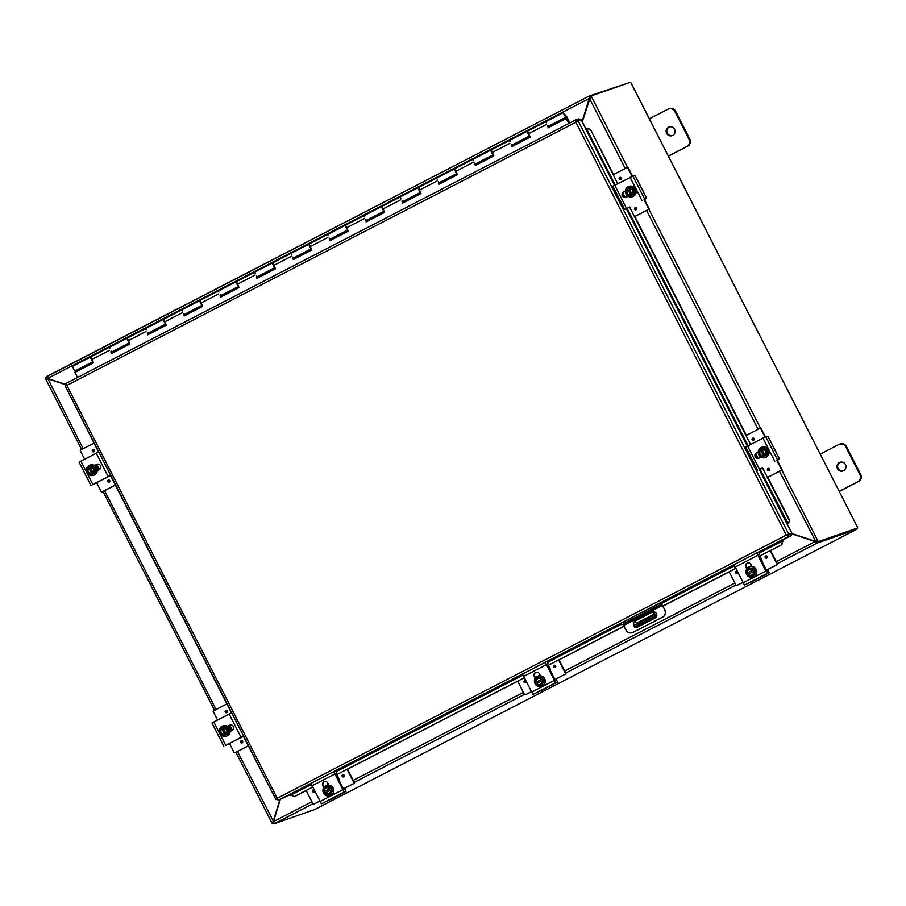 <?xml version="1.0" encoding="UTF-8"?>
<svg xmlns="http://www.w3.org/2000/svg" width="906" height="906" viewBox="0 0 906 906"><rect width="100%" height="100%" fill="white"/><g stroke="black" fill="none" stroke-linecap="round" stroke-linejoin="round"><path stroke-width="1.36" d="M649.364 118.788L667.96 109.173A5.232 5.119 70.8 0 1 674.879 111.483L689.115 139.422A5.232 5.119 70.8 0 1 686.941 146.432L668.356 156.047M672.705 135.413A4.575 4.485 70.8 0 1 666.397 132.808A4.575 4.485 70.8 0 1 669.126 126.999A4.575 4.485 70.8 0 1 674.744 129.558A4.575 4.485 70.8 0 1 672.705 135.413M668.447 156.115L687.665 146.183A5.232 5.119 -109.2 0 0 689.851 139.173L675.604 111.223A5.232 5.119 -109.2 0 0 669.341 108.641L668.617 108.89M669.489 126.897A4.575 4.485 -109.2 0 0 672.49 135.515M653.838 611.856L655.638 616.522L637.428 625.933L634.313 626.997L639.783 623.962L639.081 622.581L633.611 625.616L634.313 626.997M635.163 621.029L636.59 623.883M655.627 616.522L652.671 617.552L651.969 616.171L639.081 622.581M643.634 620.225L644.336 621.607L652.671 617.552M644.336 621.607L639.783 623.962M648.118 619.908L638.911 624.63L648.118 619.908M649.217 619.568L652.093 618.096L649.217 619.568M651.969 616.171L654.879 615.163L653.475 611.844M820.224 454.11L838.809 444.495A5.232 5.119 70.8 0 1 845.74 446.794L859.975 474.744A5.232 5.119 70.8 0 1 857.801 481.754L839.205 491.358M843.565 470.724A4.575 4.485 70.8 0 1 837.246 468.119A4.575 4.485 70.8 0 1 839.975 462.32A4.575 4.485 70.8 0 1 845.604 464.88A4.575 4.485 70.8 0 1 843.565 470.724M839.296 491.437L858.526 481.494A5.232 5.119 -109.2 0 0 860.7 474.495L846.464 446.545A5.232 5.119 -109.2 0 0 840.202 443.963L839.466 444.212M840.349 462.207A4.575 4.485 -109.2 0 0 843.339 470.837M582.264 121.812L589.965 97.395L589.24 96.025L589.262 98.426L582.105 121.483M66.342 384.654L47.644 378.425L46.5 376.602L589.364 95.957L589.965 97.395M582.309 121.902L590.078 98.041M791.436 533.725L815.072 541.595L817.065 543.113L816.363 541.731L791.674 533.6M815.366 541.482L776.249 561.663M273.261 822.161L280.18 799.658M66.421 384.812L47.101 378.289L45.719 379.014L81.631 449.501M279.886 799.76L273.136 821.493L271.891 822.908L235.9 752.274M273.442 821.391L237.463 751.47M589.557 98.312L47.644 378.425M312.91 803.747L274.303 823.701L273.442 821.595L280.26 799.636M273.578 822.184L273.861 823.101L272.4 823.803L271.947 822.908L273.295 822.218L273.748 823.112M46.75 377.36L45.3 378.096L45.753 378.991L47.542 378.731L66.568 384.982M47.837 378.629L83.193 448.697M781.787 470.044L817.801 540.723L815.162 541.278L791.833 533.509M815.559 541.21L817.801 540.723L818.254 541.618L816.906 542.32L816.453 541.426M625.219 168.482L589.568 98.528L591.607 96.806L589.953 98.154M591.607 96.806L591.154 95.911L589.806 96.602L590.27 97.497L591.607 96.806L627.564 167.372M815.615 541.222L779.488 471.256M46.648 377.394L47.101 378.289L45.73 379.002M591.154 95.911L630.621 82.197L856.951 526.182M46.455 376.794L589.24 96.025M47.191 377.995L46.682 377.236M47.089 378.04L46.863 377.462M272.4 823.803L273.929 823.282M816.363 541.731L817.167 543.056L777.269 563.679M817.167 543.056L856.623 529.342L856.261 528.64M274.19 823.758L314.473 809.636L856.623 529.342M856.011 529.67L314.439 809.647M629.058 82.729L589.364 95.957M816.906 542.32L856.374 528.606L857.722 527.904L857.031 526.239M857.722 527.904L818.254 541.618M627.903 621.618L626.658 622.218L627.903 621.618M655.197 607.507L653.951 608.107L655.197 607.507M659.783 603.328L654.223 606.035L654.925 607.416L660.485 604.71L659.783 603.328L660.848 602.966L665.015 609.987L661.505 604.359L622.841 624.347L625.355 622.694L624.653 621.323L621.006 623.339L621.709 624.721M622.841 624.347L626.057 630.078A5.232 5.119 70.8 0 0 632.32 632.671L632.615 632.569A5.232 5.119 -109.2 0 0 633.271 632.286L632.977 632.388A5.232 5.119 70.8 0 1 632.32 632.671M654.223 606.035L624.653 621.323M661.505 604.359L660.485 604.71M664.721 610.089A5.232 5.119 70.8 0 1 662.546 617.099L632.977 632.388M662.546 617.099L662.841 616.997A5.232 5.119 -109.2 0 0 665.015 609.987M662.841 616.997L633.271 632.286M633.77 625.468A3.273 3.194 70.8 0 1 635.083 621.006L652.139 612.196A3.273 3.194 70.8 0 1 656.556 613.838A3.273 3.194 70.8 0 1 655.095 618.017L638.051 626.827A3.273 3.194 70.8 0 1 635.038 626.759M654.925 607.416L625.355 622.694M652.694 611.969A3.273 3.194 -109.2 0 0 652.433 612.082L635.389 620.904A3.273 3.194 -109.2 0 0 634.041 625.31M635.344 626.658A3.273 3.194 -109.2 0 0 637.79 626.952M577.02 121.076L575.831 119.864L575.899 122.231L66.851 385.39L277.236 798.288L276.013 799.647L277.519 799.126M66.297 384.563L67.157 385.288L65.085 385.797L67.157 385.288L66.512 384.914M585.831 128.799L581.086 119.501L576.205 122.129L575.831 119.864L65.776 383.544L575.797 119.886L578.945 118.788L579.568 120.022M98.561 452.037L71.064 397.508M110.543 475.559L231.449 712.841M243.431 736.363L270.396 788.718M306.194 790.576L294.507 796.612L290.226 794.63L310.951 783.917M294.178 796.646L312.366 787.246M335.503 775.287L523.883 677.892M547.02 665.933L624.041 626.125M662.977 605.989L735.4 568.549M758.537 556.59L781.935 544.631L782.693 541.244L781.595 544.665M782.693 541.244L782.093 540.35L791.323 535.605L788.209 536.68L278.153 800.36L277.236 798.288L786.283 535.129L788.061 536.703L787.507 535.31L790.621 534.223L791.323 535.605M783.022 541.21L782.478 540.18M788.514 523.509L789.556 520.101L788.514 523.509L787.121 524.166L759.353 469.682M788.152 523.645L787.121 524.166M789.183 520.237L762.456 467.779M757.518 458.108L755.513 454.166M750.553 444.438L629.568 206.976M624.642 197.304L622.626 193.363M617.677 183.635L590.452 129.343L586.737 128.346L590.078 129.479M586.737 128.346L585.763 128.833M335.56 775.4L336.896 774.709M347.134 769.409L517.711 681.221M547.077 666.046L548.413 665.355M558.651 660.066L624.098 626.227M663.033 606.103L729.239 571.879M758.594 556.703L759.93 556.012M770.168 550.712L781.935 544.631M789.556 520.101L767.733 477.269M758.005 458.187L755.729 453.725M746.374 435.356L634.846 216.466M625.117 197.383L622.841 192.921M613.487 174.552L590.452 129.343M787.541 535.208L791.991 533.43L786.283 535.129L575.899 122.231L577.983 120.577L788.888 534.506L786.578 535.027L787.541 535.208M787.257 524.121L791.991 533.43M782.093 540.35L758.764 552.411M278.153 800.36L290.226 794.63M277.281 798.809L277.53 798.186L277.451 798.922M576.205 122.129L576.533 121.245L576.205 122.129M788.061 536.703L786.578 535.027L787.507 535.31M576.567 121.732L575.899 122.231M277.361 798.956L275.934 799.59L65.085 385.797L66.851 385.39L65.776 383.578M67.157 385.288L66.512 385.152M277.53 798.186L277.587 799.251M111.631 352.015L112.219 353.091M148.018 333.204L148.607 334.28M184.416 314.393L184.994 315.458M220.804 295.583L221.392 296.647M257.191 276.772L257.78 277.836M293.589 257.95L294.167 259.025M329.977 239.139L330.565 240.215M366.364 220.328L366.953 221.404M402.751 201.517L403.34 202.582M439.15 182.706L439.727 183.771M475.537 163.895L476.126 164.96M511.924 145.073L512.513 146.149M564.665 114.722L565.672 117.293L563.272 112.65L566.828 116.817L566.737 118.12L564.789 114.937M548.311 126.262L548.9 127.338M75.243 370.826L75.832 371.902M567.099 117.939L569.693 123.035M183.782 314.835L184.473 314.484M220.169 296.024L220.86 295.673M256.568 277.213L257.247 276.851M292.955 258.403L293.646 258.04M329.342 239.592L330.033 239.229M365.73 220.77L366.42 220.418M402.128 201.959L402.808 201.608M438.515 183.148L439.206 182.797M474.903 164.337L475.593 163.986M511.29 145.526L511.981 145.164M547.688 126.715L548.379 126.353M566.828 116.817L569.931 122.91M110.996 352.457L111.687 352.106M147.395 333.646L148.074 333.295M383.77 210.758L382.128 207.372M382.015 207.882L383.17 210.113M347.383 229.569L345.741 226.183M345.628 226.693L346.772 228.924M310.985 248.38L309.342 244.994M309.229 245.503L310.384 247.734M274.597 267.191L272.955 263.816M272.842 264.326L273.997 266.545M238.21 286.013L236.568 282.627M236.455 283.136L237.599 285.367M201.811 304.824L200.169 301.438M200.056 301.947L201.211 304.178M165.424 323.635L163.782 320.248M163.669 320.758L164.824 322.989M90.204 357.213L72.367 366.432L74.768 371.075L92.605 361.856L91.008 357.87M566.465 117.01L566.737 118.12M529.331 135.504L527.688 132.117M527.575 132.638L528.73 134.858M492.943 154.326L491.301 150.94M491.188 151.449L492.332 153.68M456.545 173.137L454.903 169.75M454.789 170.26L455.945 172.491M420.158 191.947L418.515 188.561M418.402 189.071L419.557 191.302M129.037 342.445L127.395 339.059M127.282 339.569L128.437 341.8M92.65 361.256L92.605 361.856M90.894 358.38L92.038 360.611M563.272 112.65L545.446 121.868L546.454 122.82M547.722 125.345L547.632 126.614M548.209 127.701L566.205 118.482L548.005 127.882M526.884 131.461L509.047 140.679L510.055 141.63M511.335 144.156L511.244 145.436M511.822 146.512L530.146 137.032M545.446 121.868L527.609 131.087L530.18 137.1L511.618 146.693M490.497 150.271L472.66 159.49L473.668 160.441M474.948 162.967L474.857 164.246M475.424 165.322L493.747 155.843M509.047 140.679L491.222 149.898L493.793 155.911L475.231 165.504M454.099 169.082L436.273 178.301L437.281 179.252M438.549 181.778L438.47 183.057M439.036 184.133L457.36 174.665M472.66 159.49L454.835 168.709L457.394 174.722L438.844 184.326M417.711 187.893L399.886 197.112L400.894 198.063M402.162 200.588L402.071 201.868M402.649 202.944L420.973 193.476M436.273 178.301L418.436 187.519L421.007 193.544L402.445 203.137M381.324 206.715L363.487 215.922L364.495 216.874M365.775 219.399L365.684 220.679M366.262 221.755L384.586 212.287M399.886 197.112L382.049 206.33L384.62 212.355L366.058 221.947M344.937 225.526L327.1 234.745L328.108 235.696M329.388 238.21L329.297 239.49M329.863 240.566L348.187 231.098M363.487 215.922L345.662 225.141L348.221 231.166L329.671 240.758M308.538 244.337L290.713 253.555L291.721 254.507M292.989 257.032L292.898 258.301M293.476 259.388L311.8 249.909M327.1 234.745L309.274 243.963L311.834 249.977L293.272 259.569M272.151 263.148L254.326 272.366L255.322 273.318M256.602 275.843L256.511 277.123M257.089 278.199L275.413 268.72M290.713 253.555L272.876 262.774L275.447 268.788L256.885 278.38M235.764 281.959L217.927 291.177L218.935 292.128M220.215 294.654L220.124 295.934M220.69 297.009L239.014 287.53M254.326 272.366L236.489 281.585L239.059 287.598L220.498 297.202M199.365 300.769L181.54 309.988L182.548 310.939M183.816 313.465L183.737 314.744M184.303 315.82L202.627 306.353M217.927 291.177L200.101 300.396L202.661 306.409L184.111 316.013M162.978 319.58L145.153 328.799L146.16 329.75M147.429 332.275L147.338 333.555M147.916 334.631L166.24 325.163M181.54 309.988L163.703 319.206L166.274 325.231L147.712 334.824M126.591 338.402L108.754 347.621L109.762 348.561M111.042 351.086L110.951 352.366M111.529 353.442L129.852 343.974M145.153 328.799L127.316 338.017L129.886 344.042L111.325 353.634M108.754 347.621L90.928 356.828L93.499 362.853L74.938 372.445L77.588 377.44M568.855 123.465L566.205 118.482M74.938 372.445L93.454 362.785M569.093 123.341L566.409 118.29M94.745 483.453L110.781 475.48M92.888 484.755L110.657 475.22M97.169 464.2A2.933 2.877 -109.2 0 0 97.01 464.268L94.666 465.48M98.788 451.935L79.128 462.128M94.609 465.446L96.58 464.416A2.933 2.877 70.8 0 1 100.566 465.899A2.933 2.877 70.8 0 1 99.252 469.659L97.27 470.678M91.268 465.911A5.549 0.895 32.2 0 0 93.058 467.179A5.549 0.895 32.2 0 0 95.028 468.379L95.696 468.153L91.948 465.673L89.909 466.601A6.75 1.37 62.7 0 0 89.932 466.681L90.294 467.394A3.137 3.069 70.8 0 1 93.046 472.807L93.42 473.521A6.75 1.37 62.7 0 0 93.465 473.589L92.095 474.291A6.75 1.37 -117.3 0 1 92.05 474.234L88.562 467.383A6.75 1.37 -117.3 0 1 88.539 467.315L92.491 474.155M90.374 467.383L93.114 472.751M88.935 467.168L89.921 466.658M93.42 473.521A3.918 3.839 -109.2 0 0 89.932 466.681M95.028 468.379A5.549 1.053 93.3 0 0 94.836 470.678A5.549 1.053 93.3 0 0 94.836 472.898L93.465 473.589M92.095 474.291L90.894 474.937A5.549 0.895 -147.8 0 1 88.924 473.725A3.918 3.839 -109.2 0 0 92.05 474.234M95.696 468.153L95.504 472.66L90.894 474.937M95.504 472.66L94.836 472.898M89.003 468.074A3.137 3.069 -109.2 0 0 91.766 473.487M88.562 467.383A3.918 3.839 -109.2 0 0 88.924 473.725A5.549 0.895 -147.8 0 1 87.146 472.456A5.549 1.053 -86.7 0 1 87.146 470.237A5.549 1.053 -86.7 0 1 87.338 467.949L88.539 467.315M91.687 473.51A3.137 3.069 70.8 0 1 88.924 468.096M90.079 465.016A5.436 5.323 70.8 0 1 96.693 467.666A5.436 5.323 70.8 0 1 93.646 475.288M96.489 467.745A5.436 5.323 70.8 0 1 93.544 475.322A5.436 5.323 70.8 0 1 87.033 472.638A5.436 5.323 70.8 0 1 89.977 465.05A5.436 5.323 70.8 0 1 96.489 467.745M95.311 465.605L97.316 468.13L97.633 470.486A5.232 5.119 -109.2 0 0 94.915 465.356M97.486 470.565A5.232 5.119 -109.2 0 0 94.813 465.412M92.933 449.727A1.155 1.121 -109.2 0 0 92.797 449.795A1.155 1.121 70.8 0 1 94.371 450.452A1.155 1.121 70.8 0 1 93.68 451.901A1.155 1.121 70.8 0 1 92.786 449.795A1.155 1.121 -109.2 0 0 93.692 451.901M108.358 479.999A1.155 1.121 -109.2 0 0 108.222 480.067A1.155 1.121 70.8 0 1 109.796 480.724A1.155 1.121 70.8 0 1 109.105 482.173A1.155 1.121 70.8 0 1 108.21 480.067A1.155 1.121 -109.2 0 0 109.116 482.173M96.625 464.472L97.542 466.262M98.494 468.13L99.264 469.648M99.603 469.433L96.58 464.416M84.632 459.195L80.385 450.848A0.623 0.612 70.8 0 1 80.645 450.01L94.009 443.102M102.253 491.833A0.623 0.612 -109.2 0 0 102.423 491.777L115.39 485.072M102.423 491.777L102.004 491.924A0.623 0.612 70.8 0 1 101.166 491.652L96.523 482.536M102.004 491.924L115.368 485.016M628.549 207.497L626.703 208.788M638.141 181.63L634.732 175.22L612.875 186.183L624.744 209.467L626.85 208.403M624.744 209.467L626.827 208.425M637.167 179.716L646.431 197.904L644.71 199.479M625.333 191.143L623.985 191.846A2.933 2.877 -109.2 0 0 626.069 197.304M644.404 193.929L643.487 192.117M628.039 196.285L626.227 197.225A2.933 2.877 70.8 0 1 622.252 195.741A2.933 2.877 70.8 0 1 623.566 191.993L625.333 191.075M630.995 195.707A6.75 1.37 -117.3 0 1 630.95 195.639L627.462 188.799A6.75 1.37 -117.3 0 1 627.439 188.72L631.391 195.571L629.795 196.342A5.549 0.895 -147.8 0 1 627.824 195.141A3.918 3.839 -109.2 0 0 630.95 195.639M630.168 187.316A5.549 0.895 32.2 0 0 631.946 188.595A5.549 0.895 32.2 0 0 633.917 189.796L634.596 189.558L630.848 187.089L628.798 188.018A6.75 1.37 62.7 0 0 628.821 188.086L629.194 188.81A3.137 3.069 70.8 0 1 631.946 194.212L632.309 194.937A6.75 1.37 62.7 0 0 632.354 195.005L631.391 195.571M629.274 188.788L632.003 194.156M627.835 188.584L628.821 188.074M627.462 188.799A3.918 3.839 -109.2 0 0 626.046 191.642A5.549 1.053 -86.7 0 1 626.227 189.354L627.439 188.72M632.309 194.937A3.918 3.839 -109.2 0 0 628.821 188.086M627.903 189.49A3.137 3.069 -109.2 0 0 630.655 194.892M630.587 194.926A3.137 3.069 70.8 0 1 627.824 189.513M626.046 191.642A3.918 3.839 -109.2 0 0 627.824 195.141A5.549 0.895 -147.8 0 1 626.035 193.873A5.549 1.053 -86.7 0 1 626.046 191.642M633.917 189.796A5.549 1.053 93.3 0 0 633.736 192.083A5.549 1.053 93.3 0 0 633.724 194.303L632.354 195.005M634.596 189.558L634.404 194.077L633.724 194.303M634.404 194.077L629.795 196.342M628.968 186.421A5.436 5.323 70.8 0 1 635.582 189.082A5.436 5.323 70.8 0 1 632.535 196.693M625.921 194.043A5.436 5.323 70.8 0 1 628.866 186.455A5.436 5.323 70.8 0 1 635.389 189.15A5.436 5.323 70.8 0 1 632.445 196.738A5.436 5.323 70.8 0 1 625.921 194.043M636.193 209.705A1.155 1.121 70.8 0 1 634.608 209.048A1.155 1.121 70.8 0 1 635.299 207.599A1.155 1.121 70.8 0 1 636.193 209.705M620.769 179.433A1.155 1.121 70.8 0 1 619.183 178.776A1.155 1.121 70.8 0 1 619.874 177.327A1.155 1.121 70.8 0 1 620.769 179.433M648.334 209.49L648.753 209.343A0.623 0.612 -109.2 0 0 649.024 208.505L648.594 208.652A0.623 0.612 70.8 0 1 648.334 209.49L634.494 216.647M648.753 209.343L634.868 216.523M648.594 208.652L644.041 199.716M613.135 174.733L626.986 167.576A0.623 0.612 70.8 0 1 627.813 167.848L628.232 167.701A0.623 0.612 -109.2 0 0 627.405 167.429M628.232 167.701L632.479 176.036M644.472 199.569L649.024 208.505M632.071 176.217L627.813 167.848M227.633 744.256L243.669 736.284M231.676 712.739L229.139 713.996L241.007 737.28L225.787 745.547M230.056 725.004A2.933 2.877 -109.2 0 0 229.886 725.072L227.553 726.284M229.139 713.996L212.015 722.931M227.497 726.25L229.467 725.219A2.933 2.877 70.8 0 1 233.454 726.703A2.933 2.877 70.8 0 1 232.14 730.463L230.158 731.482M241.007 737.28L243.544 736.023M224.156 726.714A5.549 0.895 32.2 0 0 225.945 727.982A5.549 0.895 32.2 0 0 227.904 729.183L228.584 728.956L224.835 726.476L222.785 727.405A6.75 1.37 62.7 0 0 222.819 727.484L223.182 728.197A3.137 3.069 70.8 0 1 225.934 733.611L226.307 734.324A6.75 1.37 62.7 0 0 226.353 734.392L224.982 735.094A6.75 1.37 -117.3 0 1 224.937 735.038L221.449 728.186A6.75 1.37 -117.3 0 1 221.426 728.118L225.379 734.959M223.261 728.186L226.002 733.554M221.823 727.971L222.808 727.461A3.918 3.839 -109.2 0 1 227.723 731.482A5.549 1.053 93.3 0 0 227.723 733.701L226.353 734.392M226.307 734.324A3.918 3.839 -109.2 0 0 227.723 731.482A5.549 1.053 93.3 0 1 227.904 729.183M224.982 735.094L223.782 735.74A5.549 0.895 -147.8 0 1 221.811 734.528A3.918 3.839 -109.2 0 0 224.937 735.038M228.584 728.956L228.391 733.464L223.782 735.74M228.391 733.464L227.723 733.701M221.891 728.877A3.137 3.069 -109.2 0 0 224.654 734.29M221.449 728.186A3.918 3.839 -109.2 0 0 221.811 734.528A5.549 0.895 -147.8 0 1 220.033 733.26A5.549 1.053 -86.7 0 1 220.033 731.04A5.549 1.053 -86.7 0 1 220.226 728.752L221.426 728.118M224.575 734.313A3.137 3.069 70.8 0 1 221.811 728.9M222.955 725.819A5.436 5.323 70.8 0 1 229.58 728.469A5.436 5.323 70.8 0 1 226.534 736.091M229.377 728.549A5.436 5.323 70.8 0 1 226.432 736.125A5.436 5.323 70.8 0 1 219.909 733.441A5.436 5.323 70.8 0 1 222.853 725.853A5.436 5.323 70.8 0 1 229.377 728.549M228.199 726.408L230.203 728.934L230.52 731.289A5.232 5.119 -109.2 0 0 227.802 726.159M230.373 731.369A5.232 5.119 -109.2 0 0 227.7 726.216M225.673 710.598A1.155 1.121 70.8 0 1 227.259 711.255A1.155 1.121 70.8 0 1 226.568 712.705A1.155 1.121 70.8 0 1 225.673 710.598M241.245 740.802A1.155 1.121 -109.2 0 0 241.109 740.87A1.155 1.121 70.8 0 1 242.683 741.527A1.155 1.121 70.8 0 1 241.993 742.977A1.155 1.121 70.8 0 1 241.098 740.87A1.155 1.121 -109.2 0 0 242.004 742.977M229.512 725.276L230.43 727.065M231.381 728.934L232.151 730.451M232.491 730.236L229.467 725.219M217.519 719.998L213.272 711.652A0.623 0.612 70.8 0 1 213.533 710.814L226.896 703.905M235.141 752.637A0.623 0.612 -109.2 0 0 235.311 752.58L248.278 745.876M235.311 752.58L234.881 752.727A0.623 0.612 70.8 0 1 234.054 752.456L229.411 743.339M234.881 752.727L248.255 745.819M761.436 468.3L759.738 469.206M759.579 469.602L761.47 468.617L759.738 469.229M777.586 459.965L765.717 436.681L768.028 436.545L779.319 458.708L777.597 460.282M758.22 451.947L756.872 452.649A2.933 2.877 -109.2 0 0 758.956 458.108M771.029 442.434L770.055 440.52M777.291 454.733L776.374 452.921M765.717 436.681L745.819 446.975M760.927 457.1L759.115 458.028A2.933 2.877 70.8 0 1 755.14 456.545A2.933 2.877 70.8 0 1 756.453 452.796L758.22 451.879M763.883 456.511A6.75 1.37 -117.3 0 1 763.837 456.443L760.349 449.603A6.75 1.37 -117.3 0 1 760.327 449.523L764.279 456.375L762.671 457.145A5.549 0.895 -147.8 0 1 760.712 455.945A3.918 3.839 -109.2 0 0 763.837 456.443M763.056 448.119A5.549 0.895 32.2 0 0 764.834 449.399A5.549 0.895 32.2 0 0 766.804 450.599L767.484 450.361L763.735 447.892L761.686 448.821A6.75 1.37 62.7 0 0 761.708 448.889L762.071 449.614A3.137 3.069 70.8 0 1 764.834 455.016L765.196 455.741A6.75 1.37 62.7 0 0 765.242 455.809L764.279 456.375M762.161 449.591L764.89 454.959M760.723 449.387L761.708 448.878A3.918 3.839 -109.2 0 1 766.612 452.887A5.549 1.053 93.3 0 0 766.612 455.106L765.242 455.809M760.349 449.603A3.918 3.839 -109.2 0 0 758.934 452.445A5.549 1.053 -86.7 0 1 759.115 450.157L760.327 449.523M760.791 450.293A3.137 3.069 -109.2 0 0 763.543 455.695M765.196 455.741A3.918 3.839 -109.2 0 0 766.612 452.887A5.549 1.053 93.3 0 1 766.804 450.599M763.464 455.729A3.137 3.069 70.8 0 1 760.712 450.316M758.934 452.445A3.918 3.839 -109.2 0 0 760.712 455.945A5.549 0.895 -147.8 0 1 758.922 454.676A5.549 1.053 -86.7 0 1 758.934 452.445M767.484 450.361L767.291 454.88L766.612 455.106M767.291 454.88L762.671 457.145M761.855 447.224A5.436 5.323 70.8 0 1 768.469 449.886A5.436 5.323 70.8 0 1 765.423 457.496M758.809 454.846A5.436 5.323 70.8 0 1 761.753 447.27A5.436 5.323 70.8 0 1 768.265 449.954A5.436 5.323 70.8 0 1 765.321 457.541A5.436 5.323 70.8 0 1 758.809 454.846M769.081 470.508A1.155 1.121 70.8 0 1 767.495 469.852A1.155 1.121 70.8 0 1 768.186 468.402A1.155 1.121 70.8 0 1 769.081 470.508M753.656 440.237A1.155 1.121 70.8 0 1 752.071 439.58A1.155 1.121 70.8 0 1 752.761 438.13A1.155 1.121 70.8 0 1 753.656 440.237M781.221 470.293L781.64 470.146A0.623 0.612 -109.2 0 0 781.901 469.308L781.482 469.455A0.623 0.612 70.8 0 1 781.221 470.293L767.382 477.451M781.64 470.146L767.756 477.326M781.482 469.455L776.929 460.52M746.023 435.537L759.862 428.379A0.623 0.612 70.8 0 1 760.7 428.651L761.119 428.504A0.623 0.612 -109.2 0 0 760.293 428.232M761.119 428.504L765.366 436.839M777.348 460.373L781.901 469.308M764.958 437.02L760.7 428.651M334.926 773.577L336.67 772.977L334.903 773.905M334.926 773.588L342.491 789.013L343.34 790.089L345.084 789.477L346.069 791.414L321.415 803.837L344.155 792.082L333.759 771.708M346.058 791.425L344.155 792.082M324.563 781.618A2.933 2.877 -109.2 0 0 323.17 785.627L323.997 787.246M340.135 794.086L341.743 793.667L340.135 794.086M327.87 800.847L328.867 800.338M311.018 783.463L321.415 803.837M323.714 787.654L322.751 785.774A2.933 2.877 70.8 0 1 324.348 781.674A2.933 2.877 70.8 0 1 327.87 783.135L328.901 785.162A5.232 5.119 -109.2 0 0 328.821 785.151M323.691 791.957L330.916 788.288L323.691 791.957A5.549 1.121 -117.3 0 1 323.102 790.61A5.549 0.702 -56.6 0 1 324.201 788.752A3.918 3.839 -109.2 0 0 323.748 791.923M324.461 793.316L324.405 793.35A5.549 1.121 -117.3 0 0 325.163 794.641L327.281 794.8A3.918 3.839 -109.2 0 0 331.143 789.862L330.452 790.225A3.137 3.069 70.8 0 1 325.163 792.954L324.461 793.316A3.918 3.839 -109.2 0 0 327.281 794.8L329.603 794.89A5.549 0.702 123.4 0 1 330.701 793.033A5.549 0.702 123.4 0 1 331.981 791.108A5.549 1.121 62.7 0 1 331.222 789.828L331.143 789.862M330.452 790.236L325.163 792.954M330.916 788.288L331.222 789.828M324.778 793.158L324.088 791.81M330.441 788.469A3.918 3.839 -109.2 0 0 327.61 786.986L329.931 787.076A5.549 1.121 62.7 0 0 330.52 788.424M325.492 786.827L327.61 786.986A3.918 3.839 -109.2 0 0 324.201 788.752A5.549 0.702 -56.6 0 1 325.492 786.827L330.599 786.85L332.661 790.881L331.981 791.108M330.599 786.85L329.931 787.076M325.243 792.931A3.137 3.069 -109.2 0 0 328.516 793.837M324.45 791.561A3.137 3.069 70.8 0 1 326.42 787.926A3.137 3.069 -109.2 0 0 324.529 791.527M326.42 787.926A3.137 3.069 70.8 0 1 329.739 788.832M332.661 790.881L329.603 794.89M326.534 785.457A5.436 5.323 70.8 0 1 333.306 788.458A5.436 5.323 70.8 0 1 330.101 795.728M325.752 785.785A5.436 5.323 70.8 0 1 333.114 788.526A5.436 5.323 70.8 0 1 329.999 795.762A5.436 5.323 70.8 0 1 325.752 785.785M314.575 791.595A1.155 1.121 70.8 0 1 312.604 791.527A1.155 1.121 70.8 0 1 313.703 789.862M342.796 774.63A1.155 1.121 -109.2 0 0 342.174 776.238A1.155 1.121 70.8 0 1 342.785 774.63A1.155 1.121 70.8 0 1 344.235 775.355A1.155 1.121 70.8 0 1 342.162 776.238A1.155 1.121 -109.2 0 0 343.544 776.804M323.816 786.895L328.606 784.585M342.627 789.251L343.397 788.854L338.651 779.534L337.87 779.941M338.663 779.534A0.623 0.612 -109.2 0 0 338.923 778.696L336.839 774.596M314.065 804.064A0.623 0.612 -109.2 0 0 314.223 804.007L313.804 804.154A0.623 0.612 70.8 0 1 312.978 803.871L306.137 790.462M313.804 804.154L319.478 801.21M354.337 782.569L353.918 782.716A0.623 0.612 70.8 0 1 353.646 783.554L354.076 783.407A0.623 0.612 -109.2 0 0 354.337 782.569L347.53 769.205M353.918 782.716L347.077 769.296M354.076 783.407L342.649 789.296M319.512 801.266L314.223 804.007M343.397 788.854L353.646 783.554M546.431 664.245L548.198 663.634L546.42 664.562M546.443 664.234L554.008 679.659L554.857 680.734L556.601 680.134L557.586 682.071L532.932 694.494L555.684 682.739L545.276 662.365M556.601 680.134L557.586 682.071L555.684 682.739M536.08 672.263A2.933 2.877 -109.2 0 0 534.699 676.284L535.514 677.903M551.652 684.732L553.272 684.324L551.652 684.732M539.387 691.505L540.384 690.984M522.535 674.121L532.932 694.494M535.231 678.311L534.268 676.431A2.933 2.877 70.8 0 1 535.865 672.331A2.933 2.877 70.8 0 1 539.387 673.781L540.418 675.808A5.232 5.119 -109.2 0 0 540.338 675.797M535.208 682.603L542.434 678.945L535.208 682.603A5.549 1.121 -117.3 0 1 534.619 681.255A5.549 0.702 -56.6 0 1 535.718 679.398A3.918 3.839 -109.2 0 0 535.265 682.569M535.978 683.973L535.922 684.007A5.549 1.121 -117.3 0 0 536.68 685.287L538.798 685.446A3.918 3.839 -109.2 0 0 542.671 680.519L541.969 680.882A3.137 3.069 70.8 0 1 536.68 683.611L535.978 683.973A3.918 3.839 -109.2 0 0 538.798 685.446L541.12 685.548A5.549 0.702 123.4 0 1 542.218 683.69A5.549 0.702 123.4 0 1 543.498 681.765A5.549 1.121 62.7 0 1 542.751 680.474L542.671 680.519M541.969 680.893L536.68 683.611M542.434 678.945L542.751 680.474M536.295 683.815L535.605 682.467M541.958 679.115A3.918 3.839 -109.2 0 0 539.138 677.631L541.448 677.733A5.549 1.121 62.7 0 0 542.037 679.081M537.009 677.473L539.138 677.631A3.918 3.839 -109.2 0 0 535.718 679.398A5.549 0.702 -56.6 0 1 537.009 677.473L542.116 677.495L544.178 681.527L543.498 681.765M542.116 677.495L541.448 677.733M536.76 683.577A3.137 3.069 -109.2 0 0 540.033 684.494M537.971 678.571A3.137 3.069 -109.2 0 0 536.046 682.184M535.967 682.207A3.137 3.069 70.8 0 1 541.256 679.477M544.178 681.527L541.12 685.548M538.051 676.103A5.436 5.323 70.8 0 1 544.834 679.104A5.436 5.323 70.8 0 1 541.618 686.374M537.269 676.431A5.436 5.323 70.8 0 1 544.631 679.172A5.436 5.323 70.8 0 1 541.516 686.408A5.436 5.323 70.8 0 1 537.269 676.431M526.103 682.241A1.155 1.121 70.8 0 1 524.121 682.173A1.155 1.121 70.8 0 1 525.22 680.519M554.313 665.287A1.155 1.121 -109.2 0 0 553.691 666.884A1.155 1.121 70.8 0 1 554.313 665.287A1.155 1.121 70.8 0 1 555.752 666.001A1.155 1.121 70.8 0 1 553.691 666.895A1.155 1.121 -109.2 0 0 555.072 667.462M535.333 677.541L540.123 675.23M548.356 665.242L550.44 669.341A0.623 0.612 -109.2 0 1 550.18 670.18L549.387 670.587M525.582 694.709A0.623 0.612 -109.2 0 0 525.74 694.653L525.321 694.8A0.623 0.612 70.8 0 1 524.495 694.528L517.654 681.119M525.321 694.8L531.007 691.867M565.854 673.215L565.435 673.362A0.623 0.612 70.8 0 1 565.174 674.2L565.593 674.053A0.623 0.612 -109.2 0 0 565.854 673.215L559.047 659.862M565.435 673.362L558.594 659.953M565.593 674.053L554.166 679.953M531.029 691.924L525.74 694.653M554.144 679.896L565.174 674.2M768.118 570.791L769.092 572.728L768.118 570.791L766.374 571.392L765.536 570.316L758.311 556.137L757.96 554.891L759.715 554.279L757.948 555.208M769.115 572.728L744.449 585.14L767.201 573.385L756.804 553.011M769.092 572.728L767.201 573.385M747.597 562.92A2.933 2.877 -109.2 0 0 746.216 566.93L747.031 568.549M763.169 575.389L764.789 574.97L763.169 575.389M750.904 582.15L751.901 581.641M734.053 564.766L744.449 585.14M746.748 568.957L745.797 567.077A2.933 2.877 70.8 0 1 747.382 562.977A2.933 2.877 70.8 0 1 750.904 564.438L751.935 566.465A5.232 5.119 -109.2 0 0 751.855 566.454M746.725 573.26L753.951 569.591L746.725 573.26A5.549 1.121 -117.3 0 1 746.136 571.913A5.549 0.702 -56.6 0 1 747.235 570.055A3.918 3.839 -109.2 0 0 746.793 573.226M747.495 574.619L747.439 574.653A5.549 1.121 -117.3 0 0 748.197 575.944L750.327 576.103A3.918 3.839 -109.2 0 0 754.188 571.165L747.495 574.619A3.918 3.839 -109.2 0 0 750.327 576.103L752.637 576.193A5.549 0.702 123.4 0 1 753.735 574.336A5.549 0.702 123.4 0 1 755.015 572.422A5.549 1.121 62.7 0 1 754.268 571.131L754.188 571.165M753.951 569.591L754.268 571.131M747.812 574.461L747.133 573.124M753.475 569.772A3.918 3.839 -109.2 0 0 750.655 568.288L752.965 568.379A5.549 1.121 62.7 0 0 753.554 569.727M748.526 568.13L750.655 568.288A3.918 3.839 -109.2 0 0 747.235 570.055A5.549 0.702 -56.6 0 1 748.526 568.13L753.645 568.153L755.695 572.184L755.015 572.422M753.645 568.153L752.965 568.379M748.277 574.234A3.137 3.069 -109.2 0 0 751.561 575.151M749.5 569.217A3.137 3.069 -109.2 0 0 747.563 572.841M753.486 571.527A3.137 3.069 70.8 0 1 748.197 574.257M747.484 572.864A3.137 3.069 70.8 0 1 752.773 570.134M755.695 572.184L752.637 576.193M749.568 566.76A5.436 5.323 70.8 0 1 756.351 569.761A5.436 5.323 70.8 0 1 753.146 577.031M748.786 567.088A5.436 5.323 70.8 0 1 756.148 569.829A5.436 5.323 70.8 0 1 753.045 577.065A5.436 5.323 70.8 0 1 746.363 574.03A5.436 5.323 70.8 0 1 748.786 567.088M737.62 572.898A1.155 1.121 70.8 0 1 735.638 572.83A1.155 1.121 70.8 0 1 736.737 571.165M765.83 555.933A1.155 1.121 -109.2 0 0 765.208 557.541A1.155 1.121 70.8 0 1 765.83 555.944A1.155 1.121 70.8 0 1 767.269 556.658A1.155 1.121 70.8 0 1 765.208 557.541A1.155 1.121 -109.2 0 0 766.589 558.107M746.861 568.198L747.926 567.643M759.874 555.899L761.957 559.999A0.623 0.612 -109.2 0 1 761.697 560.837L760.904 561.244M737.099 585.367A0.623 0.612 -109.2 0 0 737.258 585.31L736.838 585.457A0.623 0.612 70.8 0 1 736.012 585.174L729.171 571.765M736.838 585.457L742.524 582.524M777.371 563.872L776.952 564.019A0.623 0.612 70.8 0 1 776.691 564.857L777.11 564.71A0.623 0.612 -109.2 0 0 777.371 563.872L770.564 550.508M776.952 564.019L770.111 550.599M777.11 564.71L765.683 570.599M742.546 582.581L737.258 585.31M765.661 570.554L776.691 564.857M674.879 111.483L675.604 111.223M689.851 139.173L689.115 139.422M686.941 146.432L687.665 146.183M654.528 613.917L636.34 623.317M845.74 446.794L846.464 446.545M860.7 474.495L859.975 474.744M857.801 481.754L858.526 481.494M273.442 821.595L311.879 801.719M353.204 780.36L523.396 692.377M564.721 671.006L734.913 583.022M735.944 585.05L565.752 673.022M524.427 694.392L354.235 782.376M104.575 490.667L216.081 709.5M758.107 429.285L646.601 210.452M648.9 209.241L760.451 428.176M857.042 526.375L631.471 83.658M626.884 622.082L628.458 621.278M654.177 607.971L655.751 607.167M623.679 625.423L662.343 605.435M782.863 540.893L759.081 553.045M734.166 565.922L661.516 603.475M621.448 624.2L547.564 662.388M522.649 675.264L336.047 771.742M311.132 784.619L290.667 795.196M760.089 469.342L788.209 523.668M586.42 128.505L615.174 184.926M627.201 208.539L748.062 445.729M335.718 771.108L522.468 674.574M547.247 661.765L621.12 623.566M660.961 602.977L733.985 565.219M747.348 446.103L626.465 208.878M614.461 185.3L585.706 128.856M111.857 352.389L129.479 343.283M129.411 343.159L111.789 352.264M148.256 333.578L165.866 324.473M165.809 324.348L148.188 333.453M184.643 314.767L202.264 305.662M202.197 305.537L184.575 314.642M221.03 295.956L238.652 286.84M238.584 286.726L220.962 295.832M257.429 277.134L275.039 268.029M274.971 267.904L257.349 277.021M293.816 258.323L311.438 249.218M311.37 249.093L293.748 258.21M330.203 239.512L347.825 230.407M347.757 230.283L330.135 239.388M366.59 220.702L384.212 211.596M384.144 211.472L366.522 220.577M402.989 201.891L420.599 192.785M420.543 192.661L402.921 201.766M439.376 183.08L456.998 173.963M456.93 173.85L439.308 182.955M475.763 164.269L493.385 155.153M493.317 155.028L475.695 164.145M512.162 145.447L529.772 136.342M529.704 136.217L512.083 145.334M566.307 117.304L548.481 126.523M548.549 126.636L566.375 117.418M75.47 371.2L93.092 362.094M93.024 361.97L75.402 371.086M546.239 124.564L528.413 133.782M509.851 143.375L492.026 152.593M473.464 162.185L455.627 171.404M437.077 181.007L419.24 190.226M400.679 199.818L382.853 209.037M364.291 218.629L346.466 227.848M327.904 237.44L310.067 246.659M291.517 256.251L273.68 265.469M255.118 275.062L237.293 284.28M218.731 293.884L200.894 303.091M182.344 312.695L164.507 321.913M145.945 331.505L128.12 340.724M109.558 350.316L91.733 359.535M92.763 484.416L80.894 461.131M96.251 453.193L108.12 476.477M98.369 470.112L95.64 464.982L98.38 470.101M93.986 450.486A0.668 0.657 70.8 0 1 93.714 451.381A0.668 0.657 70.8 0 1 92.831 451.086A0.668 0.657 70.8 0 1 93.103 450.191A0.668 0.657 70.8 0 1 93.986 450.486M109.411 480.758A0.668 0.657 70.8 0 1 109.139 481.652A0.668 0.657 70.8 0 1 108.256 481.358A0.668 0.657 70.8 0 1 108.527 480.463A0.668 0.657 70.8 0 1 109.411 480.758M644.698 199.161L632.83 175.877M630.055 177.236L641.924 200.52M626.567 208.459L614.698 185.175M635.197 208.946A0.668 0.657 70.8 0 1 635.468 208.052A0.668 0.657 70.8 0 1 636.352 208.346A0.668 0.657 70.8 0 1 636.08 209.241A0.668 0.657 70.8 0 1 635.197 208.946M635.299 207.599A1.155 1.121 -109.2 0 0 634.676 209.195A1.155 1.121 -109.2 0 0 636.057 209.762M619.772 178.675A0.668 0.657 70.8 0 1 620.044 177.78A0.668 0.657 70.8 0 1 620.927 178.074A0.668 0.657 70.8 0 1 620.655 178.969A0.668 0.657 70.8 0 1 619.772 178.675M619.874 177.327A1.155 1.121 -109.2 0 0 619.251 178.924A1.155 1.121 -109.2 0 0 620.633 179.49M225.651 745.219L213.782 721.935M231.256 730.916L228.527 725.785L231.268 730.904M226.874 711.289A0.668 0.657 70.8 0 1 226.602 712.184A0.668 0.657 70.8 0 1 225.707 711.89A0.668 0.657 70.8 0 1 225.99 710.995A0.668 0.657 70.8 0 1 226.874 711.289M225.821 710.53A1.155 1.121 -109.2 0 0 225.164 712.059A1.155 1.121 -109.2 0 0 226.579 712.705M242.298 741.561A0.668 0.657 70.8 0 1 242.027 742.456A0.668 0.657 70.8 0 1 241.132 742.161A0.668 0.657 70.8 0 1 241.415 741.267A0.668 0.657 70.8 0 1 242.298 741.561M762.943 438.04L774.8 461.324M759.443 469.263L747.586 445.979M768.073 469.75A0.668 0.657 70.8 0 1 768.356 468.855A0.668 0.657 70.8 0 1 769.239 469.149A0.668 0.657 70.8 0 1 768.968 470.044A0.668 0.657 70.8 0 1 768.073 469.75M768.186 468.402A1.155 1.121 -109.2 0 0 767.563 469.999A1.155 1.121 -109.2 0 0 768.945 470.565M752.66 439.478A0.668 0.657 70.8 0 1 752.931 438.583A0.668 0.657 70.8 0 1 753.815 438.878A0.668 0.657 70.8 0 1 753.543 439.772A0.668 0.657 70.8 0 1 752.66 439.478M752.761 438.13A1.155 1.121 -109.2 0 0 752.139 439.727A1.155 1.121 -109.2 0 0 753.52 440.293M336.67 772.977L335.684 771.04L336.658 772.977M342.468 789.93L319.727 801.685M311.709 785.966L334.461 774.211M328.584 784.551L327.247 784.845M314.337 791.119A0.668 0.657 70.8 0 1 313.114 791.266A0.668 0.657 70.8 0 1 313.952 790.36M313.227 789.919A1.155 1.121 -109.2 0 0 312.604 791.516A1.155 1.121 -109.2 0 0 313.986 792.093M342.966 775.094A0.668 0.657 70.8 0 1 343.85 775.389A0.668 0.657 70.8 0 1 343.567 776.283A0.668 0.657 70.8 0 1 342.683 775.989A0.668 0.657 70.8 0 1 342.966 775.094M547.19 661.697L548.175 663.634L547.201 661.697M553.985 680.576L531.244 692.343M523.226 676.612L545.978 664.857M540.112 675.197L538.798 675.48M525.865 681.776A0.668 0.657 70.8 0 1 524.642 681.924A0.668 0.657 70.8 0 1 525.469 681.006M524.744 680.576A1.155 1.121 -109.2 0 0 524.121 682.173A1.155 1.121 -109.2 0 0 525.503 682.739M554.483 665.74A0.668 0.657 70.8 0 1 555.367 666.035A0.668 0.657 70.8 0 1 555.095 666.929A0.668 0.657 70.8 0 1 554.2 666.635A0.668 0.657 70.8 0 1 554.483 665.74M554.914 679.5L550.168 670.191M759.715 554.279L758.73 552.343L759.704 554.279M765.502 571.233L742.761 582.988M734.755 567.269L757.495 555.514M750.281 566.148L751.618 565.82M737.382 572.433A0.668 0.657 70.8 0 1 736.159 572.581A0.668 0.657 70.8 0 1 736.986 571.663M736.261 571.222A1.155 1.121 -109.2 0 0 735.649 572.83A1.155 1.121 -109.2 0 0 737.02 573.396M766 556.397A0.668 0.657 70.8 0 1 766.884 556.692A0.668 0.657 70.8 0 1 766.612 557.586A0.668 0.657 70.8 0 1 765.729 557.292A0.668 0.657 70.8 0 1 766 556.397M766.431 570.157L761.686 560.837M655.638 616.522L637.439 625.921M214.518 710.304L103.012 491.471M128.992 343.046L111.155 352.264M165.379 324.235L147.553 333.453M201.766 305.413L183.941 314.631M238.165 286.602L220.328 295.82M274.552 267.791L256.726 277.01M310.939 248.98L293.114 258.199M347.338 230.169L329.501 239.388M383.725 211.358L365.888 220.577M420.112 192.548L402.287 201.755M456.499 173.726L438.674 182.944M492.898 154.915L475.061 164.133M565.672 117.293L547.847 126.512M529.285 136.104L511.448 145.322M564.574 115.662L564.834 114.779L563.962 114.484M90.94 485.423L79.071 462.139M98.743 469.92L98.222 467.383L95.957 464.812M95.855 464.869L98.629 469.976M98.267 470.169L97.871 467.858L95.538 465.027M98.505 470.044L97.973 467.462L95.753 464.925M638.096 181.313L643.69 192.287M223.827 746.227L211.959 722.943M231.63 730.723L231.098 728.186L228.833 725.615M228.742 725.672L231.517 730.78M231.143 730.972L230.747 728.662L228.425 725.831M231.392 730.848L230.86 728.265L228.629 725.729M770.983 442.117L776.578 453.091M745.763 446.986L757.62 470.271M345.084 789.477L346.069 791.414M341.098 794.007L328.572 800.485M552.615 684.664L540.089 691.131M764.132 575.31L751.618 581.788M747.937 567.643L751.64 565.888"/></g></svg>
